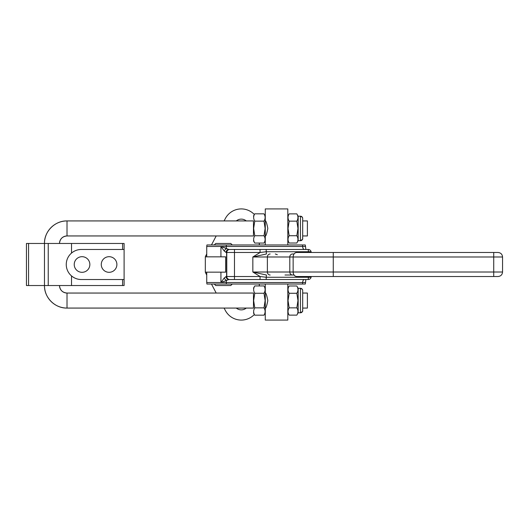 <?xml version="1.0" encoding="UTF-8"?>
<svg xmlns="http://www.w3.org/2000/svg" width="529" height="529" viewBox="0 0 529 529"><rect width="100%" height="100%" fill="white"/><g stroke="black" fill="none" stroke-linecap="round" stroke-linejoin="round"><path stroke-width="0.79" d="M214.245 244.967L215.746 243.466L230.77 243.466L232.271 244.967M232.271 284.033L230.77 285.534L215.746 285.534L214.245 284.033L206.918 284.033L206.733 282.526L220.93 282.526L224.23 277.996L226.088 276.522L260.123 276.522L252.842 272.012L502.543 272.012C502.286 274.749 500.778 276.25 498.04 276.522L495.818 276.522M502.55 272.012L502.55 256.988L252.842 256.988L260.123 252.478L226.088 252.478L224.23 251.004L220.93 246.474L206.733 246.474L206.918 244.967L305.173 244.967M492.182 276.522L496.738 276.522M493.729 252.478L493.729 276.522L296.643 276.522C294.521 276.257 293.357 274.756 293.145 272.012L293.145 256.988C293.35 254.251 294.521 252.75 296.643 252.478L498.04 252.478C500.778 252.75 502.286 254.251 502.55 256.988M333.263 252.478L333.263 276.522L328.952 276.522M481.979 252.478L486.144 252.478M294.038 275.014L285.005 275.014M292.577 275.014A3.002 2.777 -90 0 1 289.799 272.012L289.799 256.988A3.002 2.777 -90 0 1 292.577 253.986L294.038 253.986M206.733 246.474L206.733 256.836L225.632 256.836L225.632 272.164L206.733 272.164L206.733 282.526M206.733 253.98L205.576 256.181A3.002 3.002 0 0 0 205.325 256.836L220.93 256.836L220.93 246.474L228.885 249.476L308.189 249.476L308.493 252.478M308.493 276.522L308.189 279.524L228.885 279.524L220.93 282.526L220.93 272.164L205.325 272.164A3.002 3.002 0 0 0 205.576 272.819L206.733 275.02M259.99 279.524L260.123 276.522L266.272 277.269L266.398 275.014L252.842 272.012L252.842 256.988L266.398 253.986L266.272 251.731L260.123 252.478L259.99 249.476M266.147 279.524L266.272 277.269L308.314 277.269A3.002 0.741 4.6 0 0 311.184 276.76L311.204 276.522M311.204 252.478L311.184 252.24A3.002 0.741 175.4 0 0 308.314 251.731L266.272 251.731L266.147 249.476M305.173 284.033L302.522 284.033L302.654 282.526C302.767 280.714 303.342 279.715 304.393 279.524M304.393 249.476C303.342 249.285 302.767 248.286 302.654 246.474L302.522 244.967M228.885 279.524A3.002 2.797 -90 0 1 226.088 276.522M305.312 284.033L305.531 282.526L226.319 282.526L226.366 280.264A3.002 1.746 -130.5 0 1 224.23 277.996M226.088 252.478A3.002 2.797 -90 0 1 228.885 249.476M224.23 251.004A3.002 1.746 -49.5 0 1 226.366 248.736L226.319 246.474L305.531 246.474L305.841 249.476M302.522 284.033L206.938 284.033M305.531 246.474L305.266 244.967M253.477 220.93L253.477 235.954L253.477 220.93L67.011 220.93A22.535 22.535 90 0 0 44.476 243.466L48.232 243.466L48.232 285.534L122.589 285.534L122.589 279.524L81.287 279.524C77.604 279.477 74.351 278.28 71.521 275.92L71.521 285.534M265.28 228.442L265.274 240.84L263.997 243.049C265.479 240.629 265.479 238.195 263.997 235.749L265.128 228.442L263.997 221.135C265.479 218.708 265.479 216.268 263.991 213.828L265.274 216.05L265.28 228.442M253.47 220.93L253.47 235.954M253.477 216.05L254.76 213.828C253.279 216.255 253.279 218.695 254.766 221.135L253.642 228.442L254.766 235.749C253.279 238.182 253.279 240.616 254.76 243.056L263.991 243.056M254.766 235.749L263.997 235.749M254.766 221.135L263.997 221.135M254.76 213.828L263.991 213.828M265.28 308.433L265.28 308.07M265.28 293.046L265.28 292.682M265.28 236.318L265.28 235.954M265.28 220.93L265.28 220.567M302.681 310.503L302.681 290.566A2.255 2.255 -90 0 0 300.426 288.312L298.171 288.312L298.171 312.798L300.426 312.798C304.089 310.549 302.198 311.66 302.687 309.029L302.687 292.332C302.661 289.059 302.78 290.805 302.317 289.33L300.426 288.312L300.426 312.798A2.255 2.255 90 0 0 302.681 310.549M265.274 284.033L265.274 320.085L287.816 320.085L287.816 284.033M287.816 288.298L289.151 285.984C287.677 288.404 287.677 290.838 289.158 293.271L288.034 300.558L289.158 307.845C287.677 310.265 287.677 312.692 289.151 315.125L287.816 312.811M298.171 312.798L296.835 315.119C298.316 312.705 298.316 310.278 296.835 307.845L297.966 300.558L296.835 293.271C298.316 290.851 298.316 288.417 296.829 285.984L289.151 285.984M302.681 238.387L302.681 218.451A2.255 2.255 -90 0 0 300.426 216.202L298.171 216.202L298.171 240.688L300.426 240.688C304.089 238.434 302.198 239.551 302.687 236.913L302.687 220.223C302.661 216.943 302.78 218.695 302.317 217.221L300.426 216.202L300.426 240.688A2.255 2.255 90 0 0 302.681 238.434M287.816 244.967L287.816 208.915L265.274 208.915L265.274 216.05M287.816 216.189L289.151 213.875C287.677 216.295 287.677 218.722 289.158 221.155L288.034 228.442L289.158 235.729C287.677 238.149 287.677 240.583 289.151 243.016L287.816 240.702M298.171 240.688L296.835 243.003C298.316 240.596 298.316 238.162 296.835 235.729L297.966 228.442L296.835 221.155C298.316 218.735 298.316 216.308 296.829 213.875L289.151 213.875M287.816 235.398L287.816 221.492M265.274 220.553C266.054 221.016 266.9 223.648 267.819 228.442C266.9 233.243 266.054 235.868 265.274 236.331M265.274 292.669C266.054 293.132 266.9 295.764 267.819 300.558C266.9 305.352 266.054 307.984 265.274 308.447M287.816 307.508L287.816 293.602M296.835 235.729L289.158 235.729M296.829 243.016L289.151 243.016M296.835 221.155L289.158 221.155M296.835 307.845L289.158 307.845M296.829 315.125L289.151 315.125M296.835 293.271L289.158 293.271M253.477 293.046L253.477 308.07L253.477 293.046L67.011 293.046A7.512 7.512 90 0 1 59.499 285.534C59.949 290.097 62.448 292.597 67.011 293.046L67.011 308.07L253.477 308.07M265.274 312.95L263.991 315.172C265.479 312.745 265.479 310.305 263.997 307.865L265.128 300.558L263.997 293.251C265.479 290.818 265.479 288.384 263.991 285.944L254.76 285.944C253.279 288.371 253.279 290.805 254.766 293.251L263.997 293.251M253.47 293.046L253.47 308.07M254.766 293.251L253.642 300.558L254.766 307.865C253.279 310.292 253.279 312.732 254.76 315.172L253.477 312.95M254.76 315.172L263.991 315.172M254.766 307.865L263.997 307.865M254.753 285.951L253.477 288.16M253.477 235.954L67.011 235.954L67.011 220.93C54.97 220.619 44.165 231.424 44.476 243.466L26.45 243.466L26.45 285.534L44.476 285.534A22.535 22.535 90 0 0 67.011 308.07C54.97 308.381 44.165 297.576 44.476 285.534L48.232 285.534M67.011 235.954A7.512 7.512 90 0 0 59.499 243.466C59.949 238.903 62.448 236.403 67.011 235.954M302.687 308.07L307.389 308.07L307.395 305.868L307.389 293.046L302.687 293.046M302.687 220.93L307.389 220.93L307.395 223.132L307.389 235.954L302.687 235.954M236.298 220.93A7.809 7.809 0 0 1 246.276 220.93M246.276 308.07A7.809 7.809 0 0 1 236.298 308.07M254.356 214.523A18.026 18.026 0 0 0 225.328 218.563L224.078 220.93M205.325 272.164L205.325 256.836M216.196 235.954L211.461 244.967M259.316 244.967L259.316 243.056M259.316 285.944L259.316 284.033M211.461 284.033L216.196 293.046M224.078 308.07L225.328 310.437A18.026 18.026 0 0 0 254.356 314.477M82.035 256.691A7.809 7.809 0 0 0 74.225 264.5A7.809 7.809 0 0 0 82.035 272.309A7.809 7.809 0 0 0 89.851 264.5A7.809 7.809 0 0 0 82.035 256.691M109.08 256.691A7.809 7.809 0 0 0 101.27 264.5A7.809 7.809 0 0 0 109.08 272.309A7.809 7.809 0 0 0 116.889 264.5A7.809 7.809 0 0 0 109.08 256.691M124.103 243.466L124.103 249.476L122.589 249.476L122.589 243.466L124.103 243.466M122.589 279.524L124.103 279.524L124.103 249.476M124.103 279.524L124.103 285.534L122.589 285.534M122.589 243.466L48.232 243.466M71.521 243.466L71.521 253.08A15.024 15.024 0 0 0 81.287 279.524M81.287 249.476A15.024 15.024 0 0 0 71.521 253.08C74.351 250.72 77.604 249.523 81.287 249.476L122.589 249.476M229.599 249.476A3.002 3.002 -90 0 0 226.597 252.478L226.597 276.522A3.002 3.002 -90 0 0 229.599 279.524M229.778 249.476A3.002 3.002 -90 0 0 226.776 252.478L226.776 276.522A3.002 3.002 -90 0 0 229.778 279.524M234.479 249.476L234.479 279.524M270.154 253.986A3.002 2.777 -90 0 0 267.376 256.988L267.376 272.012A3.002 2.777 -90 0 0 270.154 275.014M226.313 284.033L226.319 282.526L220.93 282.526M220.93 246.474L226.319 246.474L226.313 244.967M28.566 243.466L28.566 285.534M277.315 254.733L275.325 253.986M305.531 282.526L305.841 279.524M308.189 279.524A3.002 3.002 0 0 0 311.184 276.76M311.184 252.24A3.002 3.002 0 0 0 308.189 249.476M253.477 240.84L254.753 243.049M298.171 288.312L296.835 285.997M298.171 216.202L296.835 213.881M265.274 244.967L265.274 240.84M265.274 288.16L263.997 285.951M44.476 243.466L44.476 285.534"/></g></svg>

